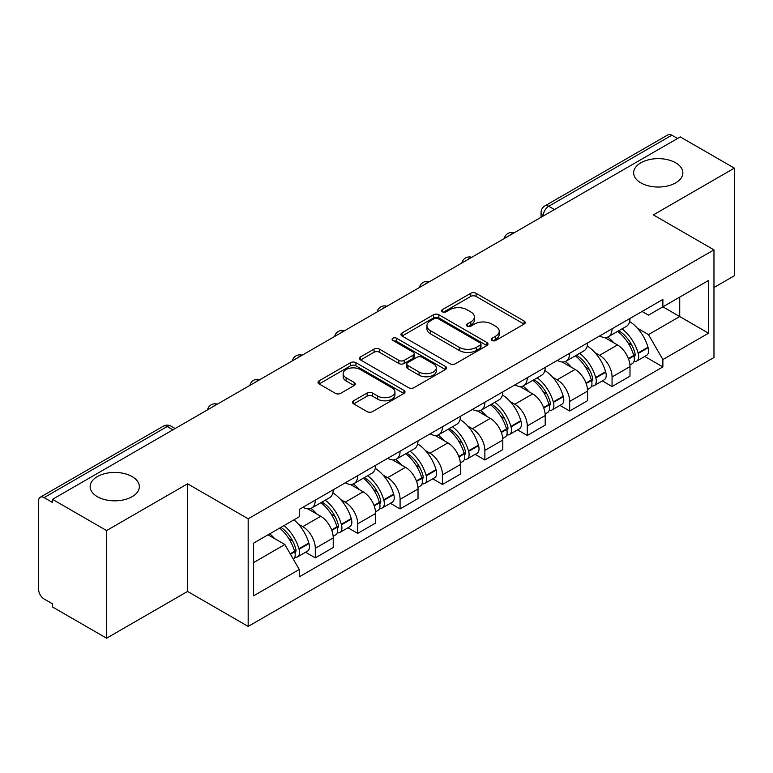 <?xml version="1.0" encoding="UTF-8"?>
<svg xmlns="http://www.w3.org/2000/svg" width="773" height="773" viewBox="0 0 773 773"><rect width="100%" height="100%" fill="white"/><g stroke="black" fill="none" stroke-linecap="round" stroke-linejoin="round"><path stroke-width="1.16" d="M492.014 340.449A2.638 1.527 0 0 0 495.754 340.449L524.094 324.09A3.768 2.174 0 0 0 525.196 322.544A3.768 2.174 0 0 0 524.094 321.008L476.081 293.286A3.768 2.174 0 0 0 470.747 293.286L442.407 309.644A2.638 1.527 0 0 0 441.634 310.727A2.638 1.527 0 0 0 442.407 311.809A2.638 1.527 0 0 0 446.137 311.809L449.809 309.683A12.068 6.967 0 0 1 466.873 309.683L470.883 312.002A12.068 6.967 0 0 1 474.419 316.93A12.068 6.967 0 0 1 470.883 321.858L467.211 323.974A2.638 1.527 0 0 0 466.438 325.046A2.638 1.527 0 0 0 467.211 326.129A2.638 1.527 0 0 0 470.941 326.129L474.612 324.013A12.068 6.967 0 0 1 491.686 324.013L495.686 326.322A12.068 6.967 0 0 1 499.223 331.25A12.068 6.967 0 0 1 495.686 336.178L492.014 338.294A2.638 1.527 0 0 0 491.242 339.376A2.638 1.527 0 0 0 492.014 340.449L492.014 338.294M132.135 476.593A24.601 14.204 0 0 0 105.331 473.511A24.601 14.204 0 0 0 90.141 486.632A24.601 14.204 0 0 0 97.35 496.672A24.601 14.204 0 0 0 124.153 499.754A24.601 14.204 0 0 0 139.343 486.632A24.601 14.204 0 0 0 132.135 476.593M675.65 162.794A24.601 14.204 0 0 0 648.847 159.721A24.601 14.204 0 0 0 633.657 172.833A24.601 14.204 0 0 0 640.865 182.882A24.601 14.204 0 0 0 667.669 185.955A24.601 14.204 0 0 0 682.859 172.833A24.601 14.204 0 0 0 675.65 162.794M353.638 400.781A3.768 2.174 0 0 0 352.536 402.318A3.768 2.174 0 0 0 353.638 403.864L367.117 411.642A3.768 2.174 0 0 0 372.451 411.642L403.921 393.467A3.768 2.174 0 0 0 405.033 391.93A3.768 2.174 0 0 0 403.921 390.384L355.909 362.663A3.768 2.174 0 0 0 350.575 362.663L319.094 380.838A3.768 2.174 0 0 0 317.993 382.374A3.768 2.174 0 0 0 319.094 383.92L335.366 393.312A3.768 2.174 0 0 0 340.709 393.312L354.179 385.534A3.768 2.174 0 0 0 355.28 383.997A3.768 2.174 0 0 0 354.179 382.451L346.111 377.794A10.088 5.826 0 0 1 343.154 373.678A10.088 5.826 0 0 1 349.377 368.296A10.088 5.826 0 0 1 360.382 369.562L391.988 387.804A10.088 5.826 0 0 1 394.945 391.93A10.088 5.826 0 0 1 388.713 397.312A10.088 5.826 0 0 1 377.717 396.047L372.451 393.003A3.768 2.174 0 0 0 367.117 393.003L353.638 400.781L353.638 403.864M248.172 518.799L187.578 483.811L106.587 530.568L52.506 499.339L680.269 136.908L734.35 168.127L653.369 214.884L713.972 249.872L248.172 518.799L248.172 626.43L713.972 357.513L713.972 249.872M450.07 363.745A3.768 2.174 0 0 0 455.403 363.745L486.884 345.57A3.768 2.174 0 0 0 487.985 344.033A3.768 2.174 0 0 0 486.884 342.487L438.871 314.766A3.768 2.174 0 0 0 433.537 314.766L402.057 332.941A3.768 2.174 0 0 0 400.955 334.487A3.768 2.174 0 0 0 402.057 336.023L450.07 363.745M393.911 341.019A2.638 1.527 0 0 1 396.588 341.395L396.588 338.255L445.403 366.441A3.768 2.174 0 0 1 446.514 367.977A3.768 2.174 0 0 1 445.403 369.523L413.932 387.688A3.768 2.174 0 0 1 408.588 387.688L360.576 359.967L360.576 356.894A3.768 2.174 0 0 0 359.474 358.43A3.768 2.174 0 0 0 360.576 359.967M360.576 356.894L374.045 349.116A3.768 2.174 0 0 1 379.388 349.116L398.858 360.353A3.768 2.174 0 0 0 404.192 360.353L413.13 355.194A3.768 2.174 0 0 0 414.231 353.657A3.768 2.174 0 0 0 413.13 352.121L392.858 340.41A2.638 1.527 0 0 1 392.085 339.337A2.638 1.527 0 0 1 393.708 337.927A2.638 1.527 0 0 1 396.588 338.255M106.587 530.568L106.587 638.198L52.506 606.979L52.506 603.839L44.09 598.978M713.972 287.527L734.35 275.768L734.35 168.127M106.587 638.198L187.578 591.442L248.172 626.43M172.901 429.836L167.19 426.541L44.08 497.619A7.682 4.435 -120 0 0 40.244 497.232A7.682 4.435 -120 0 0 38.65 500.759L38.65 589.557A7.682 4.435 -120 0 0 44.08 598.978M52.506 499.339L52.506 502.479L44.09 497.619M554.444 209.551L548.743 206.256A7.682 4.435 60 0 0 544.897 205.879L668.007 134.802A7.682 4.435 60 0 1 671.843 135.178L548.743 206.256A7.682 4.435 120 0 0 543.303 215.667L543.303 215.986M677.554 138.473L671.843 135.178M612.061 328.796A17.682 10.204 60 0 1 608.399 336.728L626.333 326.38A17.682 10.204 -120 0 0 629.995 318.437M595.036 352.701L599.558 355.309A17.682 10.204 60 0 1 612.061 376.963L629.995 366.605A17.682 10.204 -120 0 0 617.492 344.951L604.66 337.54M629.995 366.605L629.995 376.18L612.061 386.539L602.331 380.915M608.399 336.728A17.682 10.204 60 0 1 599.693 335.936M612.061 376.963L612.061 386.539M569.662 353.271A17.682 10.204 60 0 1 566 361.204L583.944 350.855A17.682 10.204 -120 0 0 587.596 342.912M559.942 405.39L569.662 411.014L587.596 400.656L587.596 391.08A17.682 10.204 -120 0 0 575.102 369.436L562.261 362.015M566 361.204A17.682 10.204 60 0 1 557.304 360.411M552.637 377.176L557.159 379.785A17.682 10.204 60 0 1 569.662 401.438L569.662 411.014M527.273 377.746A17.682 10.204 60 0 1 523.611 385.679L541.544 375.33A17.682 10.204 -120 0 0 545.207 367.388M517.543 429.875L527.273 435.489L545.207 425.131L545.207 415.555A17.682 10.204 -120 0 0 532.703 393.911L519.871 386.5M523.611 385.679A17.682 10.204 60 0 1 514.905 384.886M510.248 401.651L514.77 404.26A17.682 10.204 60 0 1 527.273 425.913L527.273 435.489M484.874 402.221A17.682 10.204 60 0 1 481.212 410.163L499.155 399.805A17.682 10.204 -120 0 0 502.808 391.872M475.153 454.35L484.874 459.964L502.808 449.606L502.808 440.04A17.682 10.204 -120 0 0 490.314 418.386L477.472 410.975M481.212 410.163A17.682 10.204 60 0 1 472.516 409.361M467.849 426.126L472.371 428.735A17.682 10.204 60 0 1 484.874 450.388L484.874 459.964M442.485 426.696A17.682 10.204 60 0 1 438.822 434.639L456.756 424.28A17.682 10.204 -120 0 0 460.418 416.347M432.754 478.825L442.485 484.439L460.418 474.081L460.418 464.515A17.682 10.204 -120 0 0 447.915 442.861L435.083 435.45M438.822 434.639A17.682 10.204 60 0 1 430.117 433.837M425.459 450.601L429.981 453.22A17.682 10.204 60 0 1 442.485 474.864L442.485 484.439M400.085 451.171A17.682 10.204 60 0 1 396.423 459.114L414.367 448.755A17.682 10.204 -120 0 0 418.019 440.823M390.365 503.3L400.085 508.914L418.019 498.556L418.019 488.99A17.682 10.204 -120 0 0 405.525 467.336L392.684 459.925M396.423 459.114A17.682 10.204 60 0 1 387.727 458.312M383.06 475.076L387.582 477.695A17.682 10.204 60 0 1 400.085 499.339L400.085 508.914M357.696 475.656A17.682 10.204 60 0 1 354.034 483.589L371.968 473.231A17.682 10.204 -120 0 0 375.63 465.298M347.966 527.775L357.696 533.389L375.63 523.031L375.63 513.465A17.682 10.204 -120 0 0 363.126 491.812L350.295 484.4M354.034 483.589A17.682 10.204 60 0 1 345.328 482.787M340.671 499.561L345.193 502.17A17.682 10.204 60 0 1 357.696 523.823L357.696 533.389M315.297 500.131A17.682 10.204 60 0 1 311.635 508.064L329.578 497.706A17.682 10.204 -120 0 0 333.231 489.773M333.24 537.94A17.682 10.204 -120 0 0 320.737 516.287L307.896 508.876M333.231 547.516L333.231 537.94L315.297 548.299L315.297 557.864L333.24 547.516M311.635 508.064A17.682 10.204 60 0 1 302.939 507.262M305.577 552.251L315.297 557.864M298.272 524.036L302.803 526.645A17.682 10.204 60 0 1 315.297 548.299M642.092 311.461L648.47 315.142L708.532 280.473L679.728 297.103L679.728 316.553L648.47 334.603L637.425 328.225M253.612 562.57L284.86 544.53L299.267 569.479L253.612 595.838L253.612 543.119L299.267 516.76L299.267 509.388L662.876 299.451L662.876 306.833L708.532 333.192L662.876 359.551L648.47 334.603M708.532 280.473L708.532 333.192M299.267 569.479L299.267 576.851L662.876 366.924L662.876 359.551M187.578 483.811L187.578 591.442M284.86 544.53L268.009 534.8M644.73 356.44L662.876 366.924M493.077 340.825L495.686 339.318A12.068 6.967 0 0 0 499.223 334.39L499.223 331.25M474.419 316.93L474.419 320.061A12.068 6.967 0 0 1 470.883 324.989L468.264 326.496M524.046 324.119L476.081 296.426A3.768 2.174 0 0 0 470.747 296.426L443.46 312.176M486.835 345.599L438.871 317.906A3.768 2.174 0 0 0 433.537 317.906L402.105 336.052M480.217 345.106A2.638 1.527 0 0 0 480.99 344.033A2.638 1.527 0 0 0 480.217 342.951L438.069 318.621A2.638 1.527 0 0 0 434.329 318.621L430.464 320.853A12.068 6.967 0 0 0 426.928 325.781A12.068 6.967 0 0 0 430.464 330.709L459.278 347.338A12.068 6.967 0 0 0 476.352 347.338L480.217 345.106L480.217 348.246A2.638 1.527 0 0 0 480.99 347.174L480.99 344.033M426.928 325.781L426.928 328.921A12.068 6.967 0 0 0 430.464 333.849L430.464 330.709M480.217 348.246L476.352 350.478A12.068 6.967 0 0 1 459.278 350.478L430.464 333.849M360.624 359.996L374.045 352.246L374.045 349.116M414.231 353.657L414.231 356.797A3.768 2.174 0 0 1 413.13 358.334L404.192 363.494A3.768 2.174 0 0 1 398.858 363.494L379.388 352.246A3.768 2.174 0 0 0 374.045 352.246M396.588 341.395L445.354 369.552M419.063 372.026A10.088 5.826 0 0 0 430.059 373.282A10.088 5.826 0 0 0 436.291 367.9A10.088 5.826 0 0 0 433.334 363.783L422.193 357.348A3.768 2.174 0 0 0 416.86 357.348L407.922 362.508A3.768 2.174 0 0 0 406.82 364.054A3.768 2.174 0 0 0 407.922 365.59L419.063 372.026L419.063 375.156A10.088 5.826 0 0 0 430.059 376.422A10.088 5.826 0 0 0 436.291 371.04L436.291 367.9M406.82 364.054L406.82 367.194A3.768 2.174 0 0 0 407.922 368.731L407.922 365.59M419.063 375.156L407.922 368.731M394.945 391.93L394.945 395.061A10.088 5.826 0 0 1 388.713 400.443A10.088 5.826 0 0 1 377.717 399.187L372.451 396.143A3.768 2.174 0 0 0 367.117 396.143L353.696 403.893M343.154 373.678L343.154 376.818A10.088 5.826 0 0 0 346.111 380.934L346.111 377.794M354.131 385.563L346.111 380.934M403.873 393.496L355.909 365.803A3.768 2.174 0 0 0 350.575 365.803L319.152 383.949M618.729 330.767A24.214 13.982 60 0 1 618.854 330.834A24.214 13.982 60 0 1 634.788 352.565L634.923 353.068A4.706 2.715 60 0 1 634.179 356.759A4.706 2.715 60 0 1 634.073 356.817M617.675 331.375A29.21 16.861 60 0 1 633.725 355.474L633.87 355.976A9.701 5.604 60 0 1 632.333 363.6L629.918 364.991M633.995 361.455A9.701 5.604 -120 0 0 636.681 361.088A9.701 5.604 -120 0 0 638.218 353.464L638.073 352.961A29.21 16.861 -120 0 0 622.023 328.863M629.628 321.539A29.21 16.861 60 0 1 647.987 347.241L648.132 347.744A9.701 5.604 60 0 1 646.605 355.358L636.681 361.088M607.713 337.067A29.21 16.861 60 0 1 613.81 342.826M628.014 342.864L631.734 345.019M576.339 355.242A24.214 13.982 60 0 1 576.455 355.309A24.214 13.982 60 0 1 592.389 377.04L592.533 377.543A4.706 2.715 60 0 1 591.789 381.234A4.706 2.715 60 0 1 591.683 381.292M575.276 355.851A29.21 16.861 60 0 1 591.326 379.949L591.471 380.451A9.701 5.604 60 0 1 589.934 388.075L587.528 389.466M591.596 385.93A9.701 5.604 -120 0 0 594.282 385.563A9.701 5.604 -120 0 0 595.819 377.939L595.674 377.446A29.21 16.861 -120 0 0 579.624 353.338M587.238 346.024A29.21 16.861 60 0 1 605.597 371.716L605.742 372.219A9.701 5.604 60 0 1 604.206 379.833L594.282 385.563M565.314 361.542A29.21 16.861 60 0 1 571.411 367.301M585.615 367.349L589.345 369.494M533.94 379.717A24.214 13.982 60 0 1 534.066 379.785A24.214 13.982 60 0 1 549.999 401.516L550.134 402.018A4.706 2.715 60 0 1 549.39 405.709A4.706 2.715 60 0 1 549.284 405.767M532.887 380.326A29.21 16.861 60 0 1 548.936 404.424L549.081 404.926A9.701 5.604 60 0 1 547.545 412.55L545.129 413.942M549.207 410.405A9.701 5.604 -120 0 0 551.893 410.038A9.701 5.604 -120 0 0 553.429 402.424L553.284 401.921A29.21 16.861 -120 0 0 537.235 377.813M544.839 370.499A29.21 16.861 60 0 1 563.198 396.191L563.343 396.694A9.701 5.604 60 0 1 561.816 404.308L551.893 410.038M522.925 386.027A29.21 16.861 60 0 1 529.022 391.776M543.226 391.824L546.946 393.969M491.551 404.192A24.214 13.982 60 0 1 491.667 404.26A24.214 13.982 60 0 1 507.6 425.991L507.745 426.493A4.706 2.715 60 0 1 507.001 430.184A4.706 2.715 60 0 1 506.895 430.242M490.488 404.801A29.21 16.861 60 0 1 506.537 428.909L506.682 429.401A9.701 5.604 60 0 1 505.146 437.025L502.74 438.417M506.808 434.88A9.701 5.604 -120 0 0 509.494 434.513A9.701 5.604 -120 0 0 511.03 426.899L510.885 426.396A29.21 16.861 -120 0 0 494.836 402.298M502.45 394.974A29.21 16.861 60 0 1 520.809 420.667L520.954 421.169A9.701 5.604 60 0 1 519.417 428.793L509.494 434.513M480.526 410.502A29.21 16.861 60 0 1 486.623 416.261M500.827 416.299L504.556 418.444M449.152 428.667A24.214 13.982 60 0 1 449.277 428.735A24.214 13.982 60 0 1 465.211 450.466L465.346 450.968A4.706 2.715 60 0 1 464.602 454.669A4.706 2.715 60 0 1 464.496 454.717M448.098 429.276A29.21 16.861 60 0 1 464.148 453.384L464.293 453.886A9.701 5.604 60 0 1 462.756 461.5L460.341 462.892M464.418 459.355A9.701 5.604 -120 0 0 467.105 458.988A9.701 5.604 -120 0 0 468.641 451.374L468.496 450.872A29.21 16.861 -120 0 0 452.447 426.773M460.051 419.449A29.21 16.861 60 0 1 478.41 445.142L478.555 445.644A9.701 5.604 60 0 1 477.028 453.268L467.105 458.988M438.136 434.977A29.21 16.861 60 0 1 444.233 440.736M458.437 440.774L462.157 442.919M406.762 453.142A24.214 13.982 60 0 1 406.878 453.22A24.214 13.982 60 0 1 422.812 474.941L422.957 475.443A4.706 2.715 60 0 1 422.213 479.144A4.706 2.715 60 0 1 422.106 479.192M405.699 453.761A29.21 16.861 60 0 1 421.749 477.859L421.894 478.361A9.701 5.604 60 0 1 420.357 485.975L417.951 487.367M422.019 483.83A9.701 5.604 -120 0 0 424.706 483.463A9.701 5.604 -120 0 0 426.242 475.849L426.097 475.347A29.21 16.861 -120 0 0 410.048 451.248M417.662 443.924A29.21 16.861 60 0 1 436.02 469.617L436.165 470.119A9.701 5.604 60 0 1 434.629 477.743L424.706 483.463M395.737 459.452A29.21 16.861 60 0 1 401.834 465.211M416.038 465.249L419.768 467.394M364.363 477.617A24.214 13.982 60 0 1 364.489 477.695A24.214 13.982 60 0 1 380.422 499.416L380.558 499.918A4.706 2.715 60 0 1 379.814 503.619A4.706 2.715 60 0 1 379.707 503.677M363.31 478.236A29.21 16.861 60 0 1 379.359 502.334L379.504 502.837A9.701 5.604 60 0 1 377.968 510.451L375.552 511.852M379.63 508.305A9.701 5.604 -120 0 0 382.316 507.948A9.701 5.604 -120 0 0 383.852 500.324L383.708 499.822A29.21 16.861 -120 0 0 367.658 475.724M375.263 468.399A29.21 16.861 60 0 1 393.621 494.092L393.766 494.594A9.701 5.604 60 0 1 392.24 502.218L382.316 507.948M353.348 483.927A29.21 16.861 60 0 1 359.445 489.686M373.649 489.724L377.369 491.879M321.974 502.102A24.214 13.982 60 0 1 322.09 502.17A24.214 13.982 60 0 1 338.023 523.891L338.168 524.394A4.706 2.715 60 0 1 337.424 528.094A4.706 2.715 60 0 1 337.318 528.152M320.911 502.711A29.21 16.861 60 0 1 336.96 526.809L337.105 527.312A9.701 5.604 60 0 1 335.569 534.926L333.163 536.327M337.231 532.781A9.701 5.604 -120 0 0 339.917 532.423A9.701 5.604 -120 0 0 341.453 524.799L341.308 524.297A29.21 16.861 -120 0 0 325.259 500.199M332.873 492.874A29.21 16.861 60 0 1 351.232 518.567L351.377 519.07A9.701 5.604 60 0 1 349.84 526.693L339.917 532.423M310.949 508.402A29.21 16.861 60 0 1 317.046 514.161M331.25 514.2L334.98 516.354M280.879 527.37A24.214 13.982 60 0 1 295.634 548.366L295.769 548.869A4.706 2.715 60 0 1 295.025 552.569A4.706 2.715 60 0 1 294.919 552.627M279.652 528.085A29.21 16.861 60 0 1 294.571 551.284L294.716 551.787A9.701 5.604 60 0 1 293.382 559.285M294.842 557.256A9.701 5.604 -120 0 0 297.528 556.898A9.701 5.604 -120 0 0 299.064 549.274L298.919 548.772A29.21 16.861 -120 0 0 284 525.572M293.924 519.842A29.21 16.861 60 0 1 308.833 543.052L308.978 543.554A9.701 5.604 60 0 1 307.451 551.168L297.528 556.898M269.738 533.805A29.21 16.861 60 0 1 274.657 538.636M288.86 538.675L292.581 540.829M543.574 215.831L543.303 215.667A7.682 4.435 0 0 1 541.052 212.536L541.052 217.281M357.696 523.823L375.63 513.465M400.085 499.339L418.019 488.99M442.485 474.864L460.418 464.515M484.874 450.388L502.808 440.04M527.273 425.913L545.207 415.555M569.662 401.438L587.596 391.08M302.803 526.645L320.737 516.287M345.193 502.17L363.126 491.812M387.582 477.695L405.525 467.336M429.981 453.22L447.915 442.861M472.371 428.735L490.314 418.386M514.77 404.26L532.703 393.911M557.159 379.785L575.102 369.436M599.558 355.309L617.492 344.951M513.475 233.204A7.682 4.435 120 0 0 510.083 235.166M471.086 257.68A7.682 4.435 120 0 0 467.684 259.641M428.686 282.155A7.682 4.435 120 0 0 425.295 284.116M386.297 306.63A7.682 4.435 120 0 0 382.896 308.591M343.898 331.105A7.682 4.435 120 0 0 340.507 333.066M301.509 355.59A7.682 4.435 120 0 0 298.107 357.541M259.11 380.065A7.682 4.435 120 0 0 255.718 382.017M216.72 404.54A7.682 4.435 120 0 0 213.319 406.501M175.152 428.542L171.036 426.165A7.682 4.435 120 0 0 167.19 426.541A7.682 4.435 60 0 0 163.345 426.165L40.244 497.232M495.686 339.318L495.686 336.178M467.211 326.129L467.211 323.974M470.883 324.989L470.883 321.858M442.407 311.809L442.407 309.644M470.747 296.426L470.747 293.286M476.081 296.426L476.081 293.286M524.094 324.09L524.094 321.008M402.057 336.023L402.057 332.941M433.537 317.906L433.537 314.766M438.871 317.906L438.871 314.766M486.884 345.57L486.884 342.487M459.278 350.478L459.278 347.338M476.352 350.478L476.352 347.338M379.388 352.246L379.388 349.116M398.858 363.494L398.858 360.353M404.192 363.494L404.192 360.353M413.13 358.334L413.13 355.194M445.403 369.523L445.403 366.441M367.117 396.143L367.117 393.003M372.451 396.143L372.451 393.003M377.717 399.187L377.717 396.047M354.179 385.534L354.179 382.451M319.094 383.92L319.094 380.838M350.575 365.803L350.575 362.663M355.909 365.803L355.909 362.663M403.921 393.467L403.921 390.384M628.555 359.049L633.87 355.976M638.218 353.464L648.132 347.744M638.073 352.961L647.987 347.241M633.715 355.435L635.155 354.604M628.372 358.566L633.725 355.474M586.156 383.524L591.471 380.451M595.819 377.939L605.742 372.219M595.674 377.446L605.597 371.716M591.316 379.92L592.765 379.079M585.982 383.041L591.326 379.949M543.767 407.999L549.081 404.926M553.429 402.424L563.343 396.694M553.284 401.921L563.198 396.191M548.927 404.395L550.366 403.554M543.583 407.516L548.936 404.424M501.368 432.474L506.682 429.401M511.03 426.899L520.954 421.169M510.885 426.396L520.809 420.667M506.528 428.87L507.977 428.029M501.194 431.991L506.537 428.909M458.978 456.949L464.293 453.886M468.641 451.374L478.555 445.644M468.496 450.872L478.41 445.142M458.795 456.466L465.578 452.514M416.579 481.424L421.894 478.361M426.242 475.849L436.165 470.119M426.097 475.347L436.02 469.617M421.739 477.82L423.189 476.989M416.405 480.941L421.749 477.859M374.19 505.9L379.504 502.837M383.852 500.324L393.766 494.594M383.708 499.822L393.621 494.092M379.35 502.295L380.789 501.464M374.006 505.416L379.359 502.334M331.791 530.375L337.105 527.312M341.453 524.799L351.377 519.07M341.308 524.297L351.232 518.567M336.951 526.771L338.4 525.94M331.617 529.901L336.96 526.809M290.464 554.241L294.716 551.787M299.064 549.274L308.978 543.554M298.919 548.772L308.833 543.052M294.561 551.246L296.001 550.415M290.213 553.797L294.571 551.284M514.132 232.828A7.682 7.682 0 0 0 504.267 238.519M471.733 257.303A7.682 7.682 0 0 0 461.877 262.994M429.344 281.778A7.682 7.682 0 0 0 419.478 287.479M386.944 306.253A7.682 7.682 0 0 0 377.089 311.954M344.555 330.728A7.682 7.682 0 0 0 334.69 336.429M302.156 355.213A7.682 7.682 0 0 0 292.3 360.904M259.767 379.688A7.682 7.682 0 0 0 249.901 385.379M217.368 404.163A7.682 7.682 0 0 0 207.512 409.854M171.036 426.165A7.682 7.682 0 0 0 163.345 426.165M544.897 205.879A7.682 7.682 0 0 0 541.052 212.536"/></g></svg>
